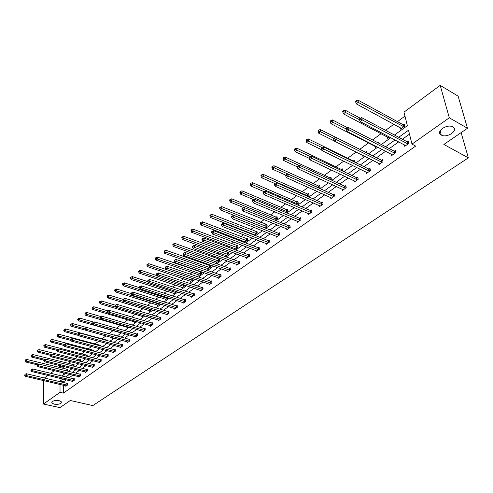 <?xml version="1.0" encoding="UTF-8"?>
<svg xmlns="http://www.w3.org/2000/svg" width="493" height="493" viewBox="0 0 493 493"><rect width="100%" height="100%" fill="white"/><g stroke="black" fill="none" stroke-linecap="round" stroke-linejoin="round"><path stroke-width="0.74" d="M441.29 135.027L441.241 134.996C435.054 131.871 447.052 123.429 452.827 126.941L452.876 126.972C459.082 130.195 446.941 138.539 441.29 135.027M54.113 404.18L51.808 402.91C52.055 400.938 54.507 400.193 59.178 400.661L61.452 401.918C61.224 403.89 58.778 404.642 54.113 404.18M44.352 377.989L47.833 375.42M50.693 373.306L54.261 370.662M58.759 367.34L59.961 366.453L59.967 367.636M64.108 366.644L63.264 367.267L59.961 366.453M404.981 116.108L397.469 121.629M393.938 124.23L385.618 130.343M381.077 133.677L372.535 139.957M368.517 142.908L359.761 149.342M356.162 151.992L347.694 158.216M343.713 161.137L335.943 166.85M331.555 170.073L324.456 175.292M319.674 178.805L313.215 183.556M308.063 187.34L302.221 191.635M296.712 195.684L291.462 199.548M285.613 203.843L280.924 207.288M274.761 211.817L270.614 214.868M264.143 219.625L260.514 222.288M253.747 227.261L250.623 229.559M247.381 231.944L246.938 232.271M243.579 234.742L240.935 236.683M237.712 239.05L236.954 239.604M233.62 242.057L231.439 243.659M228.234 246.013L227.181 246.79M223.871 249.224L222.127 250.506M218.947 252.841L217.61 253.827M214.319 256.243L213.007 257.21M209.845 259.528L208.231 260.717M204.965 263.12L204.059 263.786M200.922 266.091L199.043 267.471M195.795 269.856L195.283 270.232M192.171 272.524L190.039 274.09M183.581 278.835L181.208 280.579M175.163 285.022L172.556 286.938M166.899 291.098L164.07 293.175M158.789 297.057L155.745 299.294M150.827 302.912L147.58 305.296M143.013 308.655L139.562 311.188M135.341 314.294L131.699 316.968M127.804 319.834L123.983 322.638M120.403 325.269L116.403 328.209M113.131 330.618L108.965 333.675M105.946 335.893L101.854 338.901M98.662 341.248L94.939 343.985M91.501 346.511L88.136 348.982M84.476 351.682L81.456 353.9M77.567 356.753L74.881 358.731M70.776 361.745L68.416 363.483M394.443 135.033L407.366 125.66L403.989 112.139L440.194 85.369L449.314 117.796L411.982 144.122L408.512 130.244L398.714 137.3M449.314 117.796L467.493 128.26L458.12 96.141L440.194 85.369M467.493 128.26L443.86 144.455L468.35 157.859L92.826 405.579L70.296 400.501L59.899 407.631L43.464 404.032L43.63 380.596M468.35 157.859L461.121 132.629M391.356 154.124L391.695 155.56L395.836 152.627L395.324 150.457L394.394 151.117M366.231 172.069L366.515 173.382L370.471 170.584L370.009 168.44L369.121 169.068M342.228 189.195L342.469 190.409L346.246 187.728L345.827 185.608L344.983 186.212M319.279 205.563L319.476 206.684L323.094 204.12L322.712 202.025L321.904 202.598M297.304 221.215L297.47 222.257L300.933 219.804L300.594 217.733L299.824 218.282M276.253 236.209L276.394 237.176L279.716 234.828L279.414 232.782L278.668 233.306M256.07 250.573L256.187 251.485L259.367 249.23L259.102 247.203L258.387 247.708M236.695 264.359L236.794 265.209L239.851 263.046L239.61 261.043L238.926 261.53M218.091 277.596L218.171 278.397L221.104 276.32L220.895 274.336L220.242 274.804M200.201 290.315L200.269 291.067L203.091 289.071L202.906 287.111L202.278 287.561M182.995 302.542L183.051 303.257L185.769 301.334L185.608 299.399L184.998 299.83M166.424 314.318L166.474 314.99L169.087 313.141L168.951 311.225L168.366 311.644M150.47 325.657L150.507 326.298L153.027 324.511L152.91 322.619L152.349 323.02M135.082 336.583L135.113 337.194L137.541 335.474L137.448 333.601L136.906 333.989M120.243 347.127L120.261 347.707L122.609 346.043L122.535 344.194L122.005 344.57M105.915 357.296L105.933 357.85L108.195 356.248L108.14 354.418L107.628 354.781M92.08 367.125L92.092 367.649L94.274 366.102L94.231 364.296L93.744 364.641M78.707 376.615L78.714 377.12L80.827 375.623L80.797 373.836L80.322 374.169M65.772 385.797L65.779 386.278L67.818 384.83L67.806 383.061L67.35 383.388M409.492 134.164L402.387 139.248M398.732 141.861L389.297 148.615M385.674 151.215L376.516 157.766M372.918 160.342L364.031 166.702M360.451 169.265L351.829 175.434M348.274 177.979L339.905 183.969M336.374 186.502L328.246 192.319M324.739 194.827L316.845 200.478M313.363 202.974L305.697 208.459M302.234 210.936L294.783 216.273M291.345 218.732L284.104 223.914M280.69 226.361L273.652 231.396M270.263 233.824L263.422 238.723M260.051 241.132L253.402 245.896M250.05 248.293L243.585 252.921M240.257 255.3L233.965 259.805M230.662 262.171L224.543 266.547M221.258 268.901L215.305 273.159M212.045 275.495L206.253 279.642M203.011 281.959L197.373 285.995M194.156 288.3L188.671 292.226M185.467 294.518L180.13 298.339M176.95 300.619L171.755 304.335M168.594 306.597L163.534 310.22M160.391 312.47L155.461 315.995M152.343 318.231L147.543 321.664M144.443 323.883L139.772 327.229M136.69 329.435L132.136 332.695M129.074 334.883L124.637 338.062M121.598 340.238L117.279 343.331M114.253 345.494L110.044 348.508M107.036 350.659L102.932 353.598M99.95 355.736L95.95 358.596M92.98 360.722L89.085 363.514M86.133 365.621L82.337 368.339M79.404 370.44L75.7 373.09M72.785 375.173L69.18 377.761M66.284 379.832L63.332 381.946L63.332 382.488M63.344 385.224L63.381 393.118L415.673 146.088L411.982 144.122M72.188 381.243L72.188 381.736L74.27 380.263L74.252 378.488L73.784 378.815M85.332 371.907L85.344 372.425L87.495 370.902L87.458 369.103L86.978 369.448M98.939 362.25L98.951 362.793L101.176 361.215L101.127 359.397L100.627 359.754M113.014 352.255L113.033 352.822L115.337 351.189L115.27 349.352L114.758 349.722M127.595 341.902L127.619 342.493L130.01 340.805L129.924 338.944L129.388 339.326M142.705 331.167L142.742 331.795L145.213 330.045L145.108 328.159L144.554 328.554M158.376 320.037L158.413 320.696L160.983 318.879L160.86 316.974L160.28 317.387M174.633 308.489L174.682 309.179L177.351 307.293L177.203 305.37L176.605 305.796M191.512 296.49L191.58 297.224L194.347 295.264L194.174 293.317L193.552 293.754M209.057 284.017L209.131 284.794L212.008 282.754L211.811 280.788L211.17 281.244M227.298 271.045L227.39 271.871L230.385 269.751L230.163 267.754L229.491 268.235M246.284 257.537L246.395 258.418L249.513 256.212L249.255 254.197L248.558 254.69M266.06 243.468L266.189 244.405L269.437 242.106L269.147 240.066L268.42 240.584M286.667 228.795L286.821 229.8L290.211 227.396L289.89 225.338L289.132 225.874M308.174 213.475L308.353 214.554L311.89 212.052L311.533 209.963L310.744 210.529M330.624 197.471L330.846 198.636L334.537 196.017L334.143 193.909L333.317 194.495M354.097 180.734L354.356 181.991L358.22 179.255L357.782 177.123L356.914 177.739M378.649 163.201L378.957 164.576L383.006 161.71L382.519 159.553L381.613 160.194M404.365 144.831L404.728 146.329L408.974 143.327L408.438 141.146L407.483 141.824M63.381 393.118L60.029 392.348L43.464 404.032M61.958 376.017L65.557 373.417M68.453 371.309L72.144 368.641M75.059 366.521L78.843 363.779M81.783 361.652L85.665 358.836M88.617 356.698L92.604 353.808M95.574 351.651L99.666 348.693M102.655 346.524L106.852 343.479M109.865 341.298L114.173 338.18M117.198 335.98L121.623 332.775M124.674 330.563L129.209 327.278M132.278 325.053L136.937 321.676M140.024 319.433L144.813 315.97M147.918 313.714L152.83 310.152M155.961 307.885L161.008 304.23M164.157 301.944L169.339 298.191M172.513 295.892L177.831 292.035M181.023 289.718L186.496 285.755M189.706 283.426L195.327 279.352M198.562 277.011L204.336 272.82M207.596 270.46L213.531 266.158M216.809 263.786L222.91 259.361M226.213 256.97L232.486 252.422M235.808 250.013L242.26 245.335M245.6 242.913L252.237 238.101M255.602 235.66L262.43 230.712M265.819 228.259L272.845 223.169M276.253 220.698L283.481 215.453M286.92 212.97L294.358 207.578M297.815 205.07L305.475 199.517M308.951 196.997L316.839 191.278M320.339 188.739L328.461 182.854M331.992 180.296L340.355 174.232M343.904 171.663L352.526 165.414M356.1 162.826L364.98 156.386M368.579 153.779L377.73 147.142M381.36 144.517L390.795 137.676M59.98 372.055L59.986 375.543M62.95 379.037L60.004 381.157L60.004 381.699M60.01 384.441L60.029 392.348M395.066 139.926L385.625 146.723M382.001 149.33L372.85 155.924M369.245 158.512L360.365 164.909M356.784 167.484L348.169 173.69M344.613 176.248L336.244 182.274M332.713 184.813L324.591 190.662M321.085 193.188L313.197 198.87M309.715 201.372L302.049 206.894M298.592 209.383L291.147 214.745M287.709 217.216L280.474 222.423M277.06 224.882L270.028 229.948M266.639 232.388L259.805 237.306M256.434 239.734L249.791 244.516M246.445 246.925L239.986 251.578M236.658 253.969L230.379 258.492M227.076 260.871L220.963 265.271M217.684 267.631L211.737 271.914M208.477 274.256L202.697 278.422M199.455 280.757L193.829 284.806M190.612 287.123L185.134 291.067M181.935 293.366L176.605 297.205M173.431 299.491L168.236 303.232M165.081 305.5L160.028 309.142M156.891 311.397L151.973 314.941M148.855 317.184L144.067 320.635M140.973 322.86L136.302 326.224M133.227 328.437L128.679 331.709M125.623 333.909L121.198 337.095M118.16 339.283L113.846 342.389M110.826 344.564L106.624 347.59M103.622 349.747L99.531 352.698M96.548 354.843L92.555 357.715M89.597 359.847L85.702 362.651M82.762 364.771L78.972 367.501M76.045 369.608L72.348 372.264M69.439 374.36L65.84 376.954M63.264 367.267L63.27 368.45M63.289 372.862L63.301 375.05M403.237 124.63L404.174 123.953L404.704 126.079L400.526 129.111L400.15 127.588M389.599 137.048L387.689 138.428L387.35 136.98M376.535 146.532L375.148 147.536L374.84 146.144M378.193 142.878L378.661 142.532L378.809 143.198M363.785 155.788L362.897 156.435L362.632 155.215M365.467 152.146L366.336 151.511L366.613 152.787M351.33 164.835L350.917 165.137L350.8 164.582M353.444 160.909L354.294 160.287L354.677 162.123M341.686 169.469L342.518 168.865L342.715 171.089M330.187 177.85L331 177.252L331.388 179.316L330.797 179.742M318.934 186.04L319.735 185.46L320.105 187.513L319.15 188.203M307.928 194.057L308.71 193.49L309.062 195.53L307.761 196.473M297.156 201.908L297.92 201.347L298.253 203.381L296.626 204.558M286.612 209.587L287.357 209.044L287.672 211.059L285.73 212.471M276.283 217.111L277.017 216.575L277.312 218.584L275.076 220.211M266.171 224.475L266.892 223.951L267.169 225.948L264.642 227.784M256.268 231.692L256.97 231.18L257.235 233.164L254.431 235.204M254.043 235.05L253.969 234.526M246.562 238.766L247.252 238.261L247.498 240.233L244.429 242.464M244.417 242.457L244.306 241.576M237.047 245.693L237.725 245.2L237.959 247.166L234.939 249.353L234.841 248.49M227.723 252.484L228.388 252.003L228.604 253.957L225.646 256.101L225.554 255.263M218.584 259.145L219.231 258.671L219.44 260.612L216.538 262.72L216.452 261.9M209.624 265.672L210.258 265.209L210.449 267.138L207.608 269.203L207.528 268.414M201.477 271.828L201.637 273.541L198.845 275.569L198.778 274.798M200.83 272.074L201.267 271.754M192.874 278.52L192.991 279.821L190.249 281.805L190.187 281.059M184.431 285.065L184.505 285.983L181.818 287.93L181.763 287.203M176.137 291.48L176.18 292.029L173.542 293.939L173.493 293.23M167.996 297.76L165.426 299.836L165.377 299.146M159.868 303.873L157.452 305.629L157.409 304.957M151.696 309.807L149.625 311.311L149.582 310.658M143.679 315.631L141.935 316.894L141.904 316.26M135.809 321.344L134.386 322.373L134.355 321.756M128.081 326.951L126.972 327.759L126.941 327.155M120.502 332.461L119.682 333.052L119.657 332.461M113.051 337.865L112.521 338.253L112.503 337.717M114.24 335.154L114.74 334.79L114.758 335.295M107.172 340.299L107.671 339.936L107.696 340.706M100.233 345.359L100.726 344.995L100.757 346.012M93.411 350.326L93.898 349.968L93.929 351.219M86.706 355.206L87.187 354.861L87.212 356.334M80.112 360.013L80.581 359.668L80.612 361.351M73.63 364.734L74.092 364.401L73.968 366.25M67.251 369.38L67.707 369.047L67.368 371.044M63.332 381.946L60.004 381.157M66.962 385.107L66.949 383.344L26.289 373.712L26.258 375.524L67.362 385.156M25.051 374.988L25.063 374.267L24.65 375.29L25.051 374.988L26.258 375.524L25.26 376.276L66.235 385.951M66.949 383.344L67.812 383.406M26.289 373.712L25.063 374.267M24.65 375.29L25.26 376.276M67.707 369.405L26.542 359.397L26.511 361.172L25.525 361.942L37.394 364.845M38.707 364.167L26.511 361.172L25.316 360.648L25.328 359.933L24.921 360.956L25.316 360.648M25.525 361.942L24.921 360.956M25.328 359.933L26.542 359.397M73.402 380.547L73.383 378.772L32.556 368.93L32.532 370.748L73.802 380.596M31.312 370.212L31.318 369.485L30.905 370.52L31.312 370.212L32.532 370.748L31.515 371.519L72.656 381.409M73.383 378.772L74.252 378.84M32.556 368.93L31.318 369.485M30.905 370.52L31.515 371.519M79.946 375.912L79.921 374.125L38.929 364.062L38.91 365.892L80.353 375.956M37.678 365.35L37.69 364.623L37.271 365.664L37.678 365.35L38.91 365.892L37.881 366.675L79.182 376.788M79.921 374.125L80.803 374.199M38.929 364.062L37.69 364.623M37.271 365.664L37.881 366.675M74.098 364.758L32.754 354.535L32.729 356.316L31.725 357.105L43.748 360.093M44.881 359.354L32.729 356.316L31.521 355.792L31.534 355.077L31.121 356.1L31.521 355.792M31.725 357.105L31.121 356.1M31.534 355.077L32.754 354.535M80.587 360.038L39.076 349.586L39.058 351.38L38.035 352.181L50.335 355.293M51.161 354.455L39.058 351.38L37.838 350.85L37.844 350.129L37.437 350.449L37.431 351.17L37.838 350.85M38.035 352.181L37.431 351.17M37.844 350.129L39.076 349.586M86.602 371.198L86.571 369.399L45.418 359.114L45.405 360.95L87.014 371.241M44.16 360.408L44.167 359.674L43.741 360.728L44.16 360.408L45.405 360.95L44.358 361.751L85.825 372.086M86.571 369.399L87.464 369.473M45.418 359.114L44.167 359.674M43.741 360.728L44.358 361.751M87.193 355.237L45.504 344.552L45.498 346.357L44.456 347.171L57.034 350.412M57.545 349.475L45.498 346.357L44.265 345.821L44.271 345.1L43.852 345.427L43.846 346.148L44.265 345.821M44.456 347.171L43.846 346.148M44.271 345.1L45.504 344.552M93.374 366.398L93.331 364.592L52.018 354.073L52.011 355.921L93.787 366.447M50.754 355.373L50.761 354.633L50.329 355.7L50.754 355.373L52.011 355.921L50.945 356.735L92.579 367.303M93.331 364.592L94.243 364.672M52.018 354.073L50.761 354.633M50.329 355.7L50.945 356.735M93.904 350.357L52.048 339.43L52.042 341.248L50.989 342.074L63.917 345.47M64.121 344.428L52.042 341.248L50.804 340.706L50.804 339.979L50.378 340.312L50.378 341.039L50.804 340.706M50.989 342.074L50.378 341.039M50.804 339.979L52.048 339.43M100.264 361.523L100.215 359.705L58.735 348.945L58.735 350.806L100.677 361.572M57.471 350.252L57.471 349.512L57.034 350.585L57.471 350.252L58.735 350.806L57.65 351.632L99.45 362.441M100.215 359.705L101.133 359.779M58.735 348.945L57.471 349.512M57.034 350.585L57.65 351.632M100.738 345.39L58.704 334.223L58.71 336.047L57.632 336.885L71.041 340.472M70.832 339.301L58.71 336.047L57.453 335.505L57.453 334.772L57.022 335.111L57.022 335.838L57.453 335.505M57.632 336.885L57.022 335.838M57.453 334.772L58.704 334.223M107.271 356.556L107.215 354.726L65.569 343.726L65.581 345.599L107.69 356.605M64.306 345.038L64.3 344.293L63.862 345.377L64.306 345.038L65.581 345.599L64.478 346.437L106.439 357.493M107.215 354.726L108.152 354.812M65.569 343.726L64.3 344.293M63.862 345.377L64.478 346.437M107.684 340.336L65.483 328.917L65.495 330.754L64.398 331.61L78.295 335.394M77.882 334.137L65.495 330.754L64.226 330.205L64.219 329.472L63.788 330.55L64.226 330.205M64.398 331.61L63.788 330.55M64.219 329.472L65.483 328.917M114.407 351.503L114.339 349.666L72.533 338.414L72.551 340.293L114.82 351.558M71.263 339.732L71.257 338.981L70.813 340.078L71.263 339.732L72.551 340.293L71.43 341.15L113.55 352.458M114.339 349.666L115.288 349.753M72.533 338.414L71.257 338.981M70.813 340.078L71.43 341.15M86.737 327.537L72.379 323.519L72.397 325.368L71.282 326.237L85.683 330.236M114.752 335.197L114.284 335.166M85.092 328.899L72.397 325.368L71.115 324.813L71.109 324.074L70.665 324.425L70.672 325.164L71.115 324.813M71.282 326.237L70.672 325.164M71.109 324.074L72.379 323.519M121.66 346.363L121.586 344.515L79.619 333.003L79.65 334.895L122.085 346.419M78.344 334.328L78.338 333.57L77.888 334.679L78.344 334.328L79.65 334.895L78.504 335.764L120.785 347.337M121.586 344.515L122.547 344.601M79.619 333.003L78.338 333.57M77.888 334.679L78.504 335.764M93.695 322.095L79.398 318.028L79.428 319.883L78.295 320.77L120.2 332.676M92.438 323.568L79.428 319.883L78.134 319.322L78.122 318.583L77.684 319.68L78.134 319.322M78.295 320.77L77.684 319.68M78.122 318.583L79.398 318.028M129.049 341.131L128.969 339.27L86.842 327.488L86.879 329.392L129.474 341.187M85.56 328.825L85.548 328.061L85.092 329.176L85.56 328.825L86.879 329.392L85.708 330.279L128.155 342.117M128.969 339.27L129.942 339.363M86.842 327.488L85.548 328.061M85.092 329.176L85.708 330.279M136.573 335.801L136.481 333.934L94.194 321.88L94.237 323.79L136.999 335.856M92.912 323.217L92.894 322.453L92.438 323.581L92.912 323.217L94.237 323.79L93.048 324.696L135.655 336.811M136.481 333.934L137.467 334.026M94.194 321.88L92.894 322.453M92.438 323.581L93.048 324.696M144.233 330.378L144.129 328.498L101.687 316.161L101.743 318.084L144.659 330.433M100.399 317.504L100.375 316.734L99.913 317.874L100.399 317.504L101.743 318.084L100.529 319.008L143.29 331.401M144.129 328.498L145.133 328.597M101.687 316.161L100.375 316.734M99.913 317.874L100.529 319.008M152.029 324.85L151.918 322.958L109.317 310.331L109.384 312.266L152.46 324.912M108.029 311.681L108.004 310.91L107.511 311.286L107.536 312.057L108.029 311.681L109.384 312.266L108.152 313.209L151.068 325.898M151.918 322.958L152.935 323.063M109.317 310.331L108.004 310.91M107.536 312.057L108.152 313.209M159.972 319.224L159.849 317.326L117.1 304.391L117.174 306.338L160.41 319.285M115.806 305.752L115.775 304.97L115.27 305.358L115.3 306.135L115.806 305.752L117.174 306.338L115.917 307.299L158.986 320.29M159.849 317.326L160.884 317.43M117.1 304.391L115.775 304.97M115.3 306.135L115.917 307.299M168.07 313.493L167.934 311.582L125.025 298.339L125.111 300.299L168.501 313.554M123.731 299.707L123.694 298.918L123.182 299.313L123.213 300.095L123.731 299.707L125.111 300.299L123.829 301.272L167.059 314.577M167.934 311.582L168.988 311.687M125.025 298.339L123.694 298.918M123.213 300.095L123.829 301.272M176.315 307.65L176.167 305.728L133.11 292.17L133.209 294.136L176.753 307.718M131.81 293.538L131.773 292.75L131.249 293.15L131.286 293.939L131.81 293.538L133.209 294.136L131.902 295.134L175.28 308.76M176.167 305.728L177.24 305.839M133.11 292.17L131.773 292.75M131.286 293.939L131.902 295.134M184.715 301.698L184.561 299.762L141.355 285.878L141.46 287.857L185.158 301.765M140.049 287.253L140.006 286.458L139.476 286.871L139.513 287.659L140.049 287.253L141.46 287.857L140.129 288.873L183.655 302.831M184.561 299.762L185.645 299.88M141.355 285.878L140.006 286.458M139.513 287.659L140.129 288.873M193.281 295.634L193.114 293.686L149.761 279.457L149.884 281.454L193.724 295.701M148.455 280.844L148.405 280.042L147.863 280.462L147.906 281.256L148.455 280.844L149.884 281.454L148.522 282.489L192.196 296.786M193.114 293.686L194.217 293.81M149.761 279.457L148.405 280.042M147.906 281.256L148.522 282.489M202.013 289.446L201.834 287.487L158.339 272.912L158.469 274.915L202.457 289.52M157.027 274.299L156.971 273.498L156.417 273.923L156.472 274.724L157.027 274.299L158.469 274.915L157.082 275.975L200.897 290.623M201.834 287.487L202.956 287.616M158.339 272.912L156.971 273.498M156.472 274.724L157.082 275.975M100.775 316.555L86.546 312.426L86.583 314.294L85.431 315.2L127.496 327.377M100.091 318.201L86.583 314.294L85.283 313.733L85.264 312.987L84.821 314.096L85.283 313.733M85.431 315.2L84.821 314.096M85.264 312.987L86.546 312.426M107.992 310.917L93.83 306.732L93.873 308.606L92.696 309.524L134.922 321.984M107.899 312.735L93.873 308.606L92.561 308.039L92.542 307.287L92.068 307.657L92.086 308.408L92.561 308.039M92.696 309.524L92.086 308.408M92.542 307.287L93.83 306.732M115.461 305.21L101.244 300.927L101.299 302.813L100.104 303.75L142.483 316.494M115.855 307.182L101.299 302.813L99.968 302.24L99.95 301.488L99.469 301.864L99.494 302.616L99.968 302.24M100.104 303.75L99.494 302.616M99.95 301.488L101.244 300.927M123.188 299.436L108.805 295.011L108.867 296.909L107.647 297.864L150.18 310.904M151.554 309.906L108.867 296.909L107.523 296.336L107.499 295.572L107.012 295.954L107.036 296.718L107.523 296.336M107.647 297.864L107.036 296.718M107.499 295.572L108.805 295.011M131.274 293.612L116.502 288.984L116.576 290.895L115.331 291.868L158.019 305.216M159.418 304.193L116.576 290.895L115.22 290.315L115.189 289.551L114.69 289.939L114.721 290.704L115.22 290.315M115.331 291.868L114.721 290.704M115.189 289.551L116.502 288.984M139.537 287.702L124.347 282.846L124.433 284.763L123.164 285.755L165.999 299.417M167.429 298.382L124.433 284.763L123.059 284.178L123.028 283.407L122.523 283.808L122.554 284.578L123.059 284.178M123.164 285.755L122.554 284.578M123.028 283.407L124.347 282.846M148.147 281.737L132.346 276.585L132.438 278.514L131.144 279.525L174.134 293.514M175.588 292.454L132.438 278.514L131.052 277.923L131.015 277.152L130.503 277.559L130.54 278.329L131.052 277.923M131.144 279.525L130.54 278.329M131.015 277.152L132.346 276.585M156.934 275.673L140.499 270.201L140.604 272.142L139.285 273.177L182.416 287.493M183.901 286.415L140.604 272.142L139.205 271.551L139.162 270.774L138.638 271.187L138.675 271.963L139.205 271.551M139.285 273.177L138.675 271.963M139.162 270.774L140.499 270.201M192.461 278.379L148.812 263.693L148.929 265.647L147.586 266.701L190.865 281.361M192.375 280.264L148.929 265.647L147.518 265.049L147.469 264.266L146.932 264.686L146.976 265.468L147.518 265.049M147.586 266.701L146.976 265.468M147.469 264.266L148.812 263.693M201.501 272.136L157.292 257.056L157.421 259.022L156.047 260.094L199.468 275.112M201.008 273.997L157.421 259.022L155.991 258.418L155.942 257.629L155.394 258.061L155.443 258.843L155.991 258.418M156.047 260.094L155.443 258.843M155.942 257.629L157.292 257.056M210.918 283.142L210.727 281.17L167.09 266.232L167.232 268.247L211.368 283.216M165.771 267.631L165.716 266.824L165.149 267.255L165.204 268.063L165.771 267.631L167.232 268.247L165.814 269.326L209.778 284.338M210.727 281.17L211.867 281.306M167.09 266.232L165.716 266.824M165.204 268.063L165.814 269.326M210.308 265.733L165.944 250.29L166.086 252.262L164.68 253.359L208.243 268.74M209.815 267.6L166.086 252.262L164.637 251.652L164.582 250.863L164.021 251.301L164.077 252.089L164.637 251.652M164.68 253.359L164.077 252.089M164.582 250.863L165.944 250.29M220.001 276.709L219.792 274.73L176.019 259.417L176.174 261.444L220.451 276.783M174.701 260.815L174.639 260.008L174.06 260.446L174.121 261.259L174.701 260.815L176.174 261.444L174.732 262.541L218.824 277.929M219.792 274.73L220.95 274.866M176.019 259.417L174.639 260.008M174.121 261.259L174.732 262.541M219.293 259.207L174.769 243.382L174.923 245.366L173.493 246.482L217.185 262.245M218.787 261.08L174.923 245.366L173.462 244.75L173.4 243.955L172.827 244.405L172.889 245.2L173.462 244.75M173.493 246.482L172.889 245.2M173.4 243.955L174.769 243.382M229.263 270.146L229.042 268.155L185.134 252.459L185.306 254.499L229.713 270.226M183.809 253.864L183.741 253.051L183.156 253.501L183.223 254.314L183.809 253.864L185.306 254.499L183.827 255.62L228.062 271.396M229.042 268.155L230.219 268.297M185.134 252.459L183.741 253.051M183.223 254.314L183.827 255.62M228.45 252.552L183.772 236.332L183.938 238.329L182.484 239.469L226.312 255.62M227.945 254.437L183.938 238.329L182.465 237.706L182.398 236.911L181.812 237.367L181.88 238.162L182.465 237.706M182.484 239.469L181.88 238.162M182.398 236.911L183.772 236.332M238.711 263.453L238.476 261.45L194.439 245.354L194.624 247.406L239.167 263.533M193.114 246.771L193.04 245.952L192.436 246.408L192.51 247.227L193.114 246.771L194.624 247.406L193.114 248.552L237.478 264.729M238.476 261.45L239.678 261.598M194.439 245.354L193.04 245.952M192.51 247.227L193.114 248.552M237.792 245.767L192.966 229.14L193.145 231.149L191.66 232.308L235.611 248.866M237.281 247.652L193.145 231.149L191.654 230.521L191.58 229.713L190.988 230.182L191.056 230.983L191.654 230.521M191.66 232.308L191.056 230.983M191.58 229.713L192.966 229.14M248.355 256.625L248.102 254.61L203.942 238.101L204.139 240.165L248.811 256.705M202.611 239.524L202.531 238.698L201.92 239.167L201.994 239.992L202.611 239.524L204.139 240.165L202.605 241.336L247.092 257.925M248.102 254.61L249.329 254.764M203.942 238.101L202.531 238.698M201.994 239.992L202.605 241.336M247.32 238.84L202.346 221.795L202.543 223.81L201.027 224.999L245.107 241.971M246.808 240.738L202.543 223.81L201.033 223.181L200.959 222.374L200.349 222.848L200.429 223.656L201.033 223.181M201.027 224.999L200.429 223.656M200.959 222.374L202.346 221.795M258.196 249.655L257.931 247.628L213.642 230.693L213.863 232.77L258.659 249.735M212.317 232.123L212.23 231.291L211.602 231.772L211.688 232.597L212.317 232.123L213.863 232.77L212.286 233.965L256.896 250.98M257.931 247.628L259.176 247.788M213.642 230.693L212.23 231.291M211.688 232.597L212.286 233.965M257.05 231.772L211.935 214.295L212.144 216.322L210.591 217.536L254.795 234.939M256.526 233.676L212.144 216.322L210.616 215.688L210.529 214.874L209.913 215.355L209.993 216.168L210.616 215.688M210.591 217.536L209.993 216.168M210.529 214.874L211.935 214.295M268.247 242.538L267.958 240.498L223.557 223.126L223.791 225.215L268.71 242.624M222.226 224.555L222.133 223.723L221.493 224.21L221.585 225.048L222.226 224.555L223.791 225.215L222.183 226.435L266.91 243.893M267.958 240.498L269.233 240.664M223.557 223.126L222.133 223.723M221.585 225.048L222.183 226.435M266.978 224.561L221.721 206.635L221.949 208.675L220.365 209.913L264.679 227.76M266.454 226.472L221.949 208.675L220.402 208.028L220.309 207.214L219.675 207.707L219.767 208.527L220.402 208.028M220.365 209.913L219.767 208.527M220.309 207.214L221.721 206.635M278.502 235.266L278.206 233.22L233.688 215.392L233.941 217.487L278.97 235.358M232.357 216.828L232.258 215.989L231.605 216.489L231.704 217.333L232.357 216.828L233.941 217.487L232.295 218.738L277.134 236.652M278.206 233.22L279.5 233.392M233.688 215.392L232.258 215.989M231.704 217.333L232.295 218.738M288.984 227.846L288.664 225.782L244.047 207.485L244.312 209.599L289.453 227.939M242.71 208.933L242.605 208.089L241.934 208.601L242.038 209.445L242.71 208.933L244.312 209.599L242.636 210.875L287.579 229.263M288.664 225.782L289.989 225.967M244.047 207.485L242.605 208.089M242.038 209.445L242.636 210.875M299.689 220.26L299.35 218.189L254.628 199.406L254.918 201.526L300.157 220.359M253.297 200.854L253.18 200.004L252.496 200.528L252.607 201.378L253.297 200.854L254.918 201.526L253.199 202.833L298.247 221.708M299.35 218.189L300.699 218.381M254.628 199.406L253.18 200.004M252.607 201.378L253.199 202.833M310.627 212.514L310.27 210.431L265.456 191.142L265.758 193.274L311.101 212.612M264.119 192.597L263.995 191.746L263.299 192.276L263.416 193.133L264.119 192.597L265.758 193.274L264.008 194.612L309.142 213.993M310.27 210.431L311.65 210.628M265.456 191.142L263.995 191.746M263.416 193.133L264.008 194.612M321.806 204.595L321.43 202.5L276.53 182.687L276.85 184.838L322.28 204.694M275.193 184.154L275.063 183.291L274.342 183.84L274.472 184.696L275.193 184.154L276.85 184.838L275.057 186.2L320.284 206.111M321.43 202.5L322.835 202.703M276.53 182.687L275.063 183.291M274.472 184.696L275.057 186.2M333.231 196.504L332.837 194.396L287.857 174.041L288.202 176.198L333.712 196.602M286.519 175.508L286.384 174.645L285.65 175.206L285.786 176.069L286.519 175.508L288.202 176.198L286.365 177.597L331.666 198.05M332.837 194.396L334.272 194.606M287.857 174.041L286.384 174.645M285.786 176.069L286.365 177.597M344.921 188.227L344.502 186.107L299.448 165.192L299.812 167.361L345.402 188.332M298.111 166.665L297.963 165.796L297.217 166.369L297.359 167.238L298.111 166.665L299.812 167.361L297.932 168.791L343.313 189.811M344.502 186.107L345.969 186.329M299.448 165.192L297.963 165.796M297.359 167.238L297.932 168.791M356.87 179.76L356.433 177.628L311.317 156.133L311.705 158.315L357.351 179.871M309.98 157.612L309.826 156.737L309.056 157.322L309.21 158.198L309.98 157.612L311.705 158.315L309.777 159.781L355.219 181.381M356.433 177.628L357.93 177.862M311.317 156.133L309.826 156.737M309.21 158.198L309.777 159.781M369.097 171.096L368.635 168.957L323.47 146.859L323.876 149.052L369.584 171.213M322.132 148.344L321.966 147.462L321.177 148.066L321.344 148.941L322.132 148.344L323.876 149.052L321.911 150.55L367.396 172.76M368.635 168.957L370.169 169.198M323.47 146.859L321.966 147.462M321.344 148.941L321.911 150.55M381.607 162.234L381.12 160.083L335.912 137.356L336.349 139.562L382.1 162.351M334.574 138.847L334.402 137.96L333.595 138.576L333.767 139.464L334.574 138.847L336.349 139.562L334.328 141.103L379.863 163.935M381.12 160.083L382.697 160.336M335.912 137.356L334.402 137.96M333.767 139.464L334.328 141.103M277.109 217.197L275.827 217.019L231.716 198.808L231.963 200.861L230.342 202.124L243.739 207.615M276.579 219.114L230.397 200.207L230.299 199.388L229.652 199.893L229.75 200.713L230.397 200.207M230.342 202.124L229.75 200.713M230.299 199.388L231.716 198.808M287.462 209.679L286.15 209.494L241.934 190.809L242.199 192.874L240.541 194.162L253.827 199.739M286.926 211.608L240.615 192.215L240.51 191.389L239.851 191.906L239.949 192.732L240.615 192.215M240.541 194.162L239.949 192.732M240.51 191.389L241.934 190.809M298.031 202.007L296.694 201.81L252.379 182.632L252.656 184.709L250.968 186.034L264.137 191.685M297.489 203.936L251.054 184.049L250.943 183.217L250.271 183.747L250.376 184.579L251.054 184.049M250.968 186.034L250.376 184.579M250.943 183.217L252.379 182.632M308.828 194.162L307.459 193.959L263.052 174.282L263.354 176.365L261.623 177.714L274.786 183.507M308.279 196.097L261.728 175.699L261.61 174.861L260.92 175.403L261.037 176.235L261.728 175.699M261.623 177.714L261.037 176.235M261.61 174.861L263.052 174.282M319.858 186.151L318.466 185.941L273.972 165.734L274.287 167.83L272.518 169.21L285.712 175.157M319.304 188.092L272.647 167.158L272.518 166.32L271.816 166.874L271.939 167.712L272.647 167.158M272.518 169.21L271.939 167.712M272.518 166.32L273.972 165.734M331.136 177.961L329.712 177.739L285.139 156.996L285.472 159.103L283.666 160.515L297.285 166.813M298.998 165.377L283.814 158.419L283.678 157.581L282.957 158.142L283.087 158.986L283.814 158.419M283.666 160.515L283.087 158.986M283.678 157.581L285.139 156.996M342.66 169.592L341.211 169.364L296.564 148.054L296.922 150.174L295.067 151.616L309.259 158.339M310.307 156.54L295.239 149.484L295.097 148.639L294.358 149.219L294.494 150.063L295.239 149.484M295.067 151.616L294.494 150.063M295.097 148.639L296.564 148.054M354.449 161.038L352.963 160.792L308.254 138.903L308.63 141.035L306.738 142.514L321.627 149.749M321.904 147.512L306.929 140.339L306.775 139.488L306.017 140.08L306.171 140.93L306.929 140.339M306.738 142.514L306.171 140.93M306.775 139.488L308.254 138.903M335.844 137.387L320.222 129.536L320.623 131.68L318.681 133.19L334.285 140.973M366.509 152.282L365.295 152.121M333.915 138.336L318.897 130.978L318.737 130.121L317.96 130.725L318.121 131.582L318.897 130.978M318.681 133.19L318.121 131.582M318.737 130.121L320.222 129.536M347.929 127.915L332.473 119.947L332.898 122.098L330.914 123.651L376.042 146.889M346.351 129.018L331.148 121.389L330.982 120.526L330.187 121.149L330.359 122.011L331.148 121.389M330.914 123.651L330.359 122.011M330.982 120.526L332.473 119.947M394.418 153.163L393.907 151L348.662 127.625L349.124 129.844L394.905 153.286M347.331 129.117L347.146 128.229L346.32 128.858L346.499 129.745L347.331 129.117L349.124 129.844L347.054 131.415L392.619 154.907M393.907 151L395.515 151.265M348.662 127.625L347.146 128.229M346.499 129.745L347.054 131.415M360.297 118.215L345.026 110.124L345.476 112.287L343.442 113.871L388.601 137.769M359.533 119.713L343.701 111.572L343.522 110.703L342.709 111.344L342.888 112.207L343.701 111.572M343.442 113.871L342.888 112.207M343.522 110.703L345.026 110.124M407.532 143.876L406.99 141.694L361.726 117.648L362.219 119.879L408.025 143.999M360.395 119.146L360.204 118.252L359.354 118.899L359.551 119.793L360.395 119.146L362.219 119.879L360.1 121.494L405.677 145.657M406.99 141.694L408.642 141.978M361.726 117.648L360.204 118.252M359.551 119.793L360.1 121.494M404.383 124.797L402.75 124.507L357.881 100.054L358.362 102.23L356.273 103.857L401.456 128.433M403.767 126.756L356.562 101.509L356.371 100.64L355.539 101.293L355.73 102.162L356.562 101.509M356.273 103.857L355.73 102.162M356.371 100.64L357.881 100.054M67.239 385.15L67.227 383.381M67.128 369.374L67.14 370.989M66.857 369.337L66.863 370.921M73.679 380.59L73.66 378.809M80.23 375.949L80.199 374.162M73.506 364.728L73.525 366.139M73.229 364.691L73.247 366.071M79.989 360.007L80.008 361.203M79.712 359.964L79.73 361.129M86.885 371.235L86.854 369.442M86.583 355.2L86.602 356.174M86.306 355.157L86.318 356.1M93.658 366.441L93.621 364.635M93.288 350.313L93.306 351.053M93.004 350.27L93.023 350.979M100.547 361.566L100.498 359.748M100.11 345.346L100.122 345.839M99.826 345.303L99.839 345.759M107.56 356.599L107.505 354.775M114.696 351.552L114.629 349.71M121.956 346.406L121.876 344.558M129.345 341.174L129.258 339.32M136.869 335.85L136.771 333.983M144.529 330.427L144.424 328.548M152.331 324.905L152.214 323.014M160.274 319.279L160.151 317.375M168.366 313.548L168.236 311.631M176.617 307.706L176.469 305.783M185.023 301.759L184.863 299.824M193.589 295.689L193.416 293.742M202.321 289.508L202.136 287.548M159.257 303.682L159.288 304.187M158.956 303.589L158.992 304.132M167.238 297.519L167.3 298.37M166.936 297.421L166.998 298.314M175.36 291.227L175.453 292.441M175.058 291.129L175.157 292.386M183.636 284.806L183.766 286.408M183.334 284.701L183.47 286.347M192.073 278.348L192.239 280.252M191.771 278.286L191.937 280.197M200.694 272.062L200.873 273.985M200.392 272L200.571 273.923M211.226 283.204L211.029 281.232M209.482 265.659L209.673 267.588M209.18 265.598L209.371 267.526M220.309 276.77L220.1 274.792M218.448 259.133L218.652 261.068M218.14 259.065L218.344 261.007M229.572 270.213L229.35 268.223M227.587 252.471L227.803 254.425M227.279 252.404L227.495 254.357M239.025 263.521L238.785 261.518M236.911 245.68L237.139 247.64M236.597 245.613L236.831 247.572M248.669 256.693L248.417 254.678M246.42 238.748L246.666 240.726M246.106 238.68L246.352 240.652M258.511 249.723L258.246 247.696M256.126 231.679L256.385 233.664M255.812 231.605L256.077 233.59M268.562 242.605L268.278 240.572M266.029 224.463L266.306 226.46M265.715 224.389L265.992 226.386M278.822 235.34L278.52 233.294M289.305 227.92L288.984 225.862M300.009 220.34L299.676 218.27M310.947 212.594L310.596 210.511M322.132 204.681L321.756 202.586M333.558 196.59L333.163 194.482M345.248 188.314L344.829 186.194M357.197 179.853L356.759 177.72M369.43 171.194L368.967 169.05M381.939 162.333L381.453 160.176M276.142 217.093L276.437 219.102M275.827 217.019L276.117 219.028M286.464 209.574L286.778 211.589M286.15 209.494L286.458 211.509M297.008 201.89L297.341 203.917M296.694 201.81L297.02 203.837M307.78 194.045L308.131 196.078M307.459 193.959L307.811 195.998M318.786 186.021L319.156 188.073M318.466 185.941L318.835 187.987M330.033 177.831L330.359 179.538M329.712 177.739L330.02 179.384M341.532 169.45L341.766 170.64M341.211 169.364L341.427 170.479M353.29 160.884L353.419 161.513M352.963 160.792L353.074 161.34M394.751 153.261L394.24 151.098M407.865 143.974L407.329 141.799M403.083 124.612L403.607 126.738M402.75 124.507L403.274 126.633M441.241 134.996L440.095 130.793M51.808 402.91L51.808 402.122"/></g></svg>
